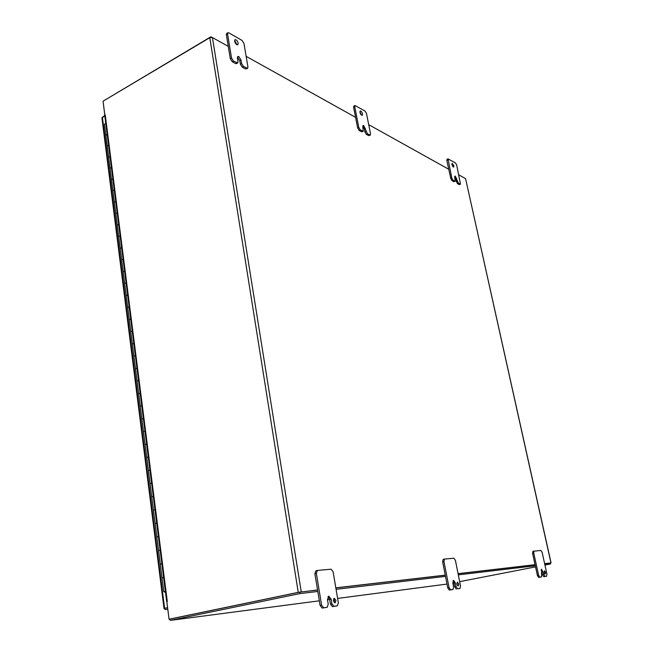 <?xml version="1.0" encoding="UTF-8"?>
<svg xmlns="http://www.w3.org/2000/svg" width="653" height="653" viewBox="0 0 653 653"><rect width="100%" height="100%" fill="white"/><g stroke="black" fill="none" stroke-linecap="round" stroke-linejoin="round"><path stroke-width="0.98" d="M167.723 609.094L165.584 609.551L164.458 609.004L164.891 608.351L164.009 608.49L167.543 607.69M164.458 609.004L164.401 608.441M102.529 117.189L104.774 115.508L166.637 601.233L167.299 601.486L166.817 601.593L169.062 619.207L299.107 592.263M104.815 115.85L101.958 118.022M163.617 577.513L162.034 577.905L163.617 577.513M165.38 591.357L164.711 591.545M160.124 550.12L158.557 550.52L160.124 550.12M160.777 563.988L161.871 563.776L160.777 563.988M156.687 523.086L155.128 523.51L156.687 523.086M157.316 536.774L158.401 536.554L157.316 536.774M153.284 496.402L151.749 496.884L153.284 496.402M153.904 509.92L154.981 509.699L153.904 509.92M149.929 470.07L148.411 470.584L149.929 470.07M150.533 483.424L151.602 483.196L150.533 483.424M146.623 444.081L145.113 444.62L146.623 444.081M147.211 457.263L148.272 457.035L147.211 457.263M143.35 418.426L141.856 418.989L143.35 418.426M143.929 431.445L144.982 431.209L143.929 431.445M140.126 393.09L138.648 393.694L140.126 393.09M140.689 405.954L141.734 405.717L140.689 405.954M136.942 368.088L135.473 368.708L136.942 368.088M137.489 380.789L138.526 380.552L137.489 380.789M133.8 343.396L132.339 344.049L133.8 343.396M134.33 355.95L135.367 355.705L134.33 355.95M130.69 319.015L129.253 319.692L130.69 319.015M131.212 331.414L132.241 331.169L131.212 331.414M127.629 294.936L126.192 295.638L127.629 294.936M128.135 307.188L129.155 306.934L128.135 307.188M124.592 271.158L123.18 271.885L124.592 271.158M125.09 283.263L126.102 283.01L125.09 283.263M121.605 247.675L120.201 248.418L121.605 247.675M122.095 259.641L123.099 259.38L122.095 259.641M118.65 224.477L117.254 225.244L118.65 224.477M119.124 236.296L120.119 236.035L119.124 236.296M115.728 201.557L114.348 202.348L115.728 201.557M116.193 213.245L117.189 212.984L116.193 213.245M112.847 178.922L111.475 179.73L112.847 178.922M113.304 190.472L114.283 190.203L113.304 190.472M109.998 156.557L108.643 157.389L109.998 156.557M110.439 167.976L111.418 167.707L110.439 167.976M107.182 134.453L105.835 135.31L107.182 134.453M107.614 145.741L108.586 145.472L107.614 145.741M164.719 591.585L165.389 591.406M105.786 123.507L104.439 124.274L163.789 591.716M165.405 591.52L164.678 591.732M165.462 592.002L164.532 592.091L164.695 591.667M164.94 591.61L164.744 592.026M164.989 591.969L165.446 591.879M452.815 582.982L453.957 582.762M459.663 581.652L535.533 566.886M544.937 565.057L550.471 563.98L544.847 564.641M535.289 565.776L458.308 574.869M445.493 576.387L336.075 589.324M317.807 591.479L299.907 593.593L170.572 620.342L169.078 619.199M550.471 563.98L550.259 563.017L544.626 563.67L550.104 563.033M535.076 564.78L458.088 573.726L535.076 564.78M445.264 575.22L335.838 587.937L445.264 575.22M300.111 592.091L317.57 590.059L299.678 592.14L299.907 593.593M169.045 619.101L166.825 601.691M299.678 592.14L170.441 618.987M103.623 100.856L210.911 36.772L211.988 37.368M210.911 36.772L211.001 37.311M103.182 102.146L104.823 115.303M457.484 585.463L456.953 582.949M456.994 584.198L458.284 585.978L458.765 583.962L457.475 582.174L456.994 584.198M334.295 602.572L334.499 600.662L333.593 598.809M333.389 600.719L335.111 602.85L335.969 600.368L334.246 598.246L333.389 600.719M452.929 166.744L451.852 164.123M451.925 164.662L453.68 167.119L453.859 165.756L452.113 163.307L451.925 164.662M237.031 44.788L234.607 40.413M234.631 41.229C235.39 43.694 236.459 44.877 237.839 44.804L238.214 43.261C237.455 40.804 236.386 39.621 235.007 39.694L234.631 41.229M361.493 115.148L359.901 111.712M359.966 112.422C360.546 114.365 361.313 115.336 362.26 115.336L362.529 113.883C361.95 111.941 361.182 110.969 360.236 110.969L359.966 112.422M544.178 571.938L544.463 573.179M544.267 572.534L545.279 574.069L545.557 572.363L544.537 570.828L544.267 572.534M540.39 577.154L538.652 577.407L537.427 575.546L535.06 564.706L458.071 573.652M535.06 564.706L532.57 553.311L532.905 551.295L534.056 551.059L533.754 553.067L538.611 575.317L539.835 577.179L541.566 576.934L541.574 569.212L544.928 576.46L546.618 576.224L546.945 574.175L542.121 552.291L540.921 550.438L532.905 551.295M550.267 563.041L544.61 563.604M458.863 174.906L465.581 178.644L550.944 562.87M460.185 184.154L459.173 184.587L460.496 184.195L458.414 183.191L455.288 176.098L454.733 177.428L455.149 181.289L453.027 180.261L451.835 178.196L448.023 158.859L455.533 163.03L456.7 165.07L460.496 184.195M459.173 184.587L457.394 183.624L458.414 183.191M456.651 178.481L455.639 178.914L457.394 183.624M455.639 178.914L454.651 176.857M454.839 181.248L453.819 181.681L455.149 181.289M453.819 181.681L452.007 180.701L453.027 180.261M451.835 178.196L450.815 178.636L452.007 180.701M450.815 178.636L446.848 160.475L447.868 160.026M368.7 124.65L448.774 169.274M369.81 135.081L368.7 135.612L370.292 135.138L367.451 133.8L363.697 125.539L363.117 125.466L362.831 126.943L363.182 131.269L360.268 129.898L358.791 127.457L354.734 106.757L354.971 105.517L365.035 111.067L366.48 113.475L370.537 133.857L370.292 135.138M368.7 135.612L366.341 134.33L367.451 133.8M365.394 128.355L364.284 128.886L364.88 131.914L366.341 134.33M364.284 128.886L362.774 126.192M362.684 131.212L362.072 131.808L363.182 131.269M361.574 131.751L359.15 130.445L360.268 129.898M358.791 127.457L357.673 127.996L359.15 130.445M357.673 127.996L353.624 107.312L354.734 106.757M246.132 56.329L355.583 117.336M246.777 68.271L245.569 68.957L247.593 68.361L243.479 66.484L241.602 63.545L241.014 60.035L238.818 56.599L237.823 56.493L237.431 58.068L238.019 61.594L237.676 62.957L233.448 61.039L231.529 58.052L227.571 34.038L227.897 32.732L228.795 32.83L242.092 40.47L243.953 43.408L247.936 66.998L247.593 68.361M245.569 68.957L242.271 67.169L243.479 66.484M241.014 60.035L239.798 60.721L240.386 64.231L242.271 67.169M239.798 60.721L237.414 57.203M236.827 62.876L235.611 63.561L236.459 63.643L237.676 62.957M235.611 63.561L232.223 61.733L233.448 61.039M231.529 58.052L230.305 58.754L232.223 61.733M230.305 58.754L226.362 34.756L227.571 34.038M104.774 115.508L105.247 114.887L104.798 114.797L103.06 101.191L209.793 37.686L212.437 37.547L228.272 46.371M321.594 605.184L316.354 573.35L317.497 570.42L331.12 569.204L333.12 571.783L338.36 602.874L337.332 605.853L333.928 606.335L331.904 603.764L331.128 599.119L328.761 596.116L327.463 599.601L328.239 604.27L327.169 607.29L323.668 607.788L321.594 605.184L320.101 605.478L317.554 589.961L298.25 592.361L169.062 619.207M317.554 589.961L314.877 573.669L316.354 573.35M317.276 570.469L315.913 570.763L314.877 573.669M449.076 587.643L443.934 561.449L444.522 559.066L453.917 558.217L455.427 560.38L460.536 586.059L459.957 588.492L457.631 588.818L456.112 586.672L455.353 582.843L453.582 580.337L452.847 583.17L453.606 587.014L453.011 589.471L450.627 589.814L449.076 587.643L447.746 587.896L445.248 575.138L335.822 587.839M445.248 575.138L442.62 561.719L443.934 561.449M444.464 559.082L443.207 559.335L442.62 561.719M551.059 562.862L465.581 178.644M167.266 601.217L166.637 601.233M545.426 576.444L543.745 576.681L542.545 574.836L541.117 569.881M363.697 125.539L362.799 125.972L363.697 125.539M354.971 105.517L353.861 106.072L353.624 107.312M238.818 56.599L237.602 57.293L238.818 56.599M227.897 32.732L226.689 33.442L226.362 34.756M455.288 176.098L454.692 176.351L455.288 176.098M448.023 158.859L447.011 159.308L446.848 160.475M320.101 605.478L322.174 608.082L323.668 607.788M327.129 607.298L322.174 608.082M331.128 599.119L329.651 599.413L328.002 596.556M329.651 599.413L330.426 604.058L332.45 606.621L333.928 606.335M337.291 605.862L332.45 606.621M458.626 588.745L457.631 588.818M447.746 587.896L449.297 590.067L450.627 589.814M452.986 589.479L449.297 590.067M453.011 589.471L451.705 589.724M455.353 582.843L454.039 583.105L452.97 580.884M454.039 583.105L454.79 586.925L456.316 589.071M164.597 608.327L102.399 117.262M170.637 620.326L319.333 600.817L170.572 620.342M327.488 599.748L329.659 599.462L327.488 599.748M337.609 598.417L446.995 584.068L337.609 598.417M301.245 591.855L212.437 37.547M209.793 37.686L298.25 592.361M105.247 114.887L167.241 601.062M539.835 577.179L538.652 577.407M538.611 575.317L537.427 575.546M533.754 553.067L532.57 553.311M544.928 576.46L543.745 576.681M543.72 574.616L542.545 574.836M543.01 571.359L541.827 571.587M364.88 131.914L365.998 131.384M240.386 64.231L241.602 63.545M456.218 181.575L457.239 181.142M330.426 604.058L331.904 603.764M454.79 586.925L456.112 586.672M101.933 117.867L164.009 608.49M325.684 607.584L327.169 607.29M335.862 606.139L337.332 605.853M315.913 570.763L317.382 570.436M443.207 559.335L444.522 559.066"/></g></svg>
